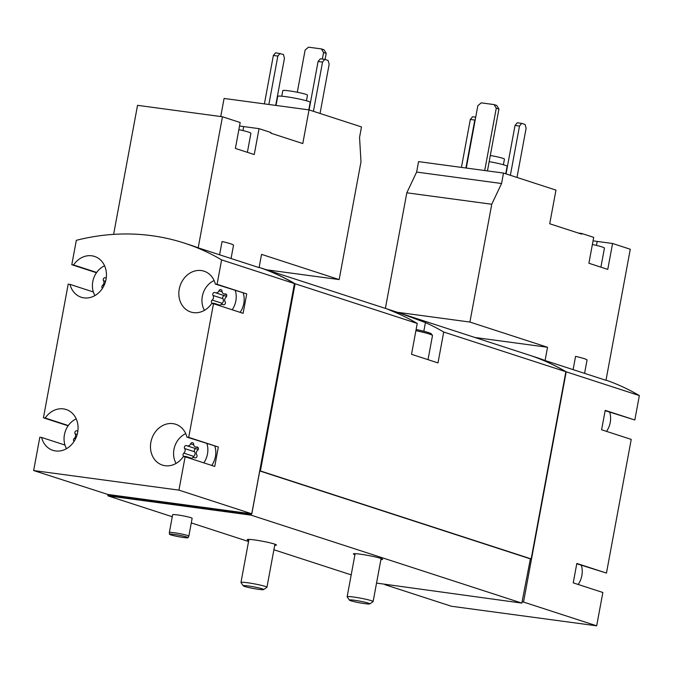 <?xml version="1.0" encoding="UTF-8"?>
<svg xmlns="http://www.w3.org/2000/svg" width="673" height="673" viewBox="0 0 673 673"><rect width="100%" height="100%" fill="white"/><g stroke="black" fill="none" stroke-linecap="round" stroke-linejoin="round"><path stroke-width="1.01" d="M578.183 584.475A19.811 16.842 -72 0 0 581.859 575.583A19.811 16.842 -72 0 0 581.312 565.236M606.55 431.385A19.811 16.842 -72 0 0 610.226 422.501A19.811 16.842 -72 0 0 609.679 412.154M384.88 584.652L451.39 606.255L596.673 625.823L523.527 602.057L566.195 371.816A257.582 218.918 -72 0 0 529.02 355.058L536.297 357.422A257.582 218.918 108 0 1 545.08 360.526L605.986 380.304L630.281 249.246L612.573 243.491L607.769 269.385L588.9 263.252L593.704 237.359L581.783 233.489L581.665 234.137L549.723 223.764L555.965 190.106L503.497 173.062L418.556 161.621L416.621 172.069L406.812 192.806L385.385 308.402M309.025 109.892L302.791 143.551L270.84 133.178L270.967 132.531L259.046 128.661L254.251 154.546L235.382 148.422L240.177 122.528L222.469 116.774L198.182 247.841L219.591 254.789L222.048 241.54A21.469 1.733 10.5 0 1 233.514 245.241A21.469 1.733 10.5 0 1 233.514 245.266L231.058 258.516L259.088 267.618L261.545 254.369L339.167 279.581L360.997 161.772L359.55 137.385L361.494 126.936L309.025 109.892L224.084 98.451L220.736 116.538M566.195 371.816L639.35 395.581A257.582 218.918 -72 0 0 606.02 380.119M222.469 116.774L137.536 105.333L113.619 234.364M259.046 128.661L243.685 126.583L242.945 130.579M239.538 125.977A18.827 1.514 -169.5 0 0 243.685 126.583M221.61 259.887A257.582 218.918 -72 0 0 184.436 243.13A257.582 218.918 -72 0 0 76.327 240.32L71.801 264.716L73.567 264.952A21.469 18.247 -72 0 1 94.514 256.421A21.469 18.247 -72 0 1 105.232 282.475A21.469 18.247 -72 0 1 81.248 297.247A21.469 18.247 -72 0 1 69.975 284.376L68.2 284.132L43.425 417.798L45.2 418.042A21.469 18.247 -72 0 1 66.139 409.504A21.469 18.247 -72 0 1 76.857 435.557A21.469 18.247 -72 0 1 52.881 450.338A21.469 18.247 -72 0 1 41.6 437.458L39.825 437.223L33.65 470.553L178.942 490.129L185.117 456.79L214.746 466.414L218.338 446.998L188.718 437.374L213.492 303.708L243.113 313.332L246.713 293.908L217.085 284.292L221.61 259.887L294.438 283.543A257.582 218.918 -72 0 0 259.13 267.4L387.051 308.941M219.591 254.789L231.058 258.516L233.514 245.241M184.436 243.13L189.399 244.736A257.582 218.918 108 0 1 198.182 247.841M203.801 462.864A19.811 16.842 -72 0 0 207.477 453.972A19.811 16.842 -72 0 0 206.931 443.625M185.74 433.639A19.811 16.842 -72 0 0 176.065 463.419M196.121 448.765A1.851 1.573 -72 0 0 194.581 451.76A3.239 2.751 -72 0 1 193.723 456.378L183.796 453.148A1.851 1.573 -72 0 0 184.747 456.412A3.239 2.751 -72 0 1 185.975 456.479A3.239 2.751 -72 0 1 187.279 457.497M183.796 453.148A3.239 2.751 -72 0 0 184.646 448.538A1.851 1.573 -72 0 1 186.741 445.686A3.239 2.751 -72 0 0 187.086 445.829A3.239 2.751 -72 0 0 190.619 443.844A1.851 1.573 -72 0 1 193.656 444.256A3.239 2.751 -72 0 0 195.456 446.956A3.239 2.751 -72 0 0 196.684 447.023A1.851 1.573 -72 0 1 197.635 450.287A3.239 2.751 -72 0 0 196.785 454.898A1.851 1.573 -72 0 1 194.69 457.749A3.239 2.751 -72 0 0 194.346 457.606A3.239 2.751 -72 0 0 191.258 458.793M76.217 418.884A19.811 16.842 -72 0 0 66.543 448.672M75.544 438.813L74.266 438.392A1.851 1.573 -72 0 0 74.097 441.387M74.266 438.392A3.239 2.751 -72 0 0 75.124 433.782A1.851 1.573 -72 0 1 77.21 430.93A3.239 2.751 -72 0 0 77.563 431.082A3.239 2.751 -72 0 0 77.866 431.157M232.177 309.773A19.811 16.842 -72 0 0 235.853 300.89A19.811 16.842 -72 0 0 235.306 290.543M214.115 280.548A19.811 16.842 -72 0 0 204.441 310.337M224.488 295.683A1.851 1.573 -72 0 0 222.956 298.677A3.239 2.751 -72 0 1 222.098 303.287L212.163 300.065A1.851 1.573 -72 0 0 213.122 303.321A3.239 2.751 -72 0 1 214.342 303.388A3.239 2.751 -72 0 1 215.646 304.406M212.163 300.065A3.239 2.751 -72 0 0 213.021 295.447A1.851 1.573 -72 0 1 215.108 292.604A3.239 2.751 -72 0 0 215.461 292.747A3.239 2.751 -72 0 0 218.986 290.761A1.851 1.573 -72 0 1 222.031 291.165A3.239 2.751 -72 0 0 223.831 293.874A3.239 2.751 -72 0 0 225.051 293.941A1.851 1.573 -72 0 1 226.01 297.197A3.239 2.751 -72 0 0 225.152 301.815A1.851 1.573 -72 0 1 223.066 304.659A3.239 2.751 -72 0 0 222.721 304.516A3.239 2.751 -72 0 0 219.634 305.702M104.584 265.793A19.811 16.842 -72 0 0 94.91 295.582M103.92 285.722L102.641 285.31A1.851 1.573 -72 0 0 102.473 288.296M102.641 285.31A3.239 2.751 -72 0 0 103.499 280.7A1.851 1.573 -72 0 1 105.585 277.848A3.239 2.751 -72 0 0 105.93 277.991A3.239 2.751 -72 0 0 106.241 278.067L105.93 277.991M596.673 625.823L602.857 592.484L573.228 582.86L576.828 563.444L606.457 573.068L631.232 439.402L601.603 429.778L605.204 410.362L634.824 419.986L639.35 395.581M33.65 470.553L107.924 494.47L108.017 495.875L251.063 515.139L250.979 513.743L251.811 513.852L259.795 470.806L260.401 470.957L295.094 283.762L417.243 323.435L411.514 354.309L437.997 362.907L443.717 332.033L565.867 371.715A257.582 218.918 -72 0 0 528.684 354.949L402.639 314.005M295.094 283.762A257.582 218.918 -72 0 0 259.13 267.4M443.717 332.033A257.582 218.918 -72 0 0 425.429 322.569L399.468 312.97L387.084 308.949L398.946 313.963A257.582 218.918 108 0 1 417.243 323.435M260.401 470.957L531.174 558.91L565.867 371.715M169.352 532.52L172.65 514.719A9.91 0.799 10.5 0 1 177.428 514.912A9.91 0.799 10.5 0 1 187.279 516.721A9.91 0.799 10.5 0 1 192.133 518.336L188.835 536.137A9.91 0.799 -169.5 0 0 179.237 533.546A9.91 0.799 -169.5 0 0 169.352 532.52A9.91 0.799 -169.5 0 0 169.352 532.545L169.487 534.236A9.464 0.766 -169.5 0 0 174.214 535.775A9.464 0.766 -169.5 0 0 183.536 537.491A9.464 0.766 -169.5 0 0 188.095 537.685A9.464 0.766 -169.5 0 0 178.934 535.195A9.464 0.766 -169.5 0 0 169.487 534.236M354.923 554.771A14.856 1.195 10.5 0 1 353.401 553.929A14.856 1.195 10.5 0 1 360.56 554.216A14.856 1.195 10.5 0 1 375.341 556.933A14.856 1.195 10.5 0 1 382.626 559.347A14.856 1.195 10.5 0 1 380.901 559.583M248.749 540.469A14.856 1.195 10.5 0 1 247.227 539.628A14.856 1.195 10.5 0 1 254.386 539.914A14.856 1.195 10.5 0 1 269.166 542.631A14.856 1.195 10.5 0 1 276.452 545.046A14.856 1.195 10.5 0 1 274.727 545.281M108.017 495.875L172.28 516.746M191.283 522.921L248.556 541.521M273.894 549.757L351.197 574.868M376.544 583.096L521.836 603.101L530.383 558.868L531.174 558.91M251.063 515.139L521.836 603.101M43.425 417.798L68.099 425.816M71.801 264.716L96.475 272.733M178.942 490.129L251.761 513.785L294.438 283.543M259.761 470.957L530.383 558.868M250.852 514.391L107.798 495.118M107.924 494.47L250.979 513.743M188.718 437.374L186.943 437.139A21.469 18.247 -72 0 0 175.67 424.259A21.469 18.247 -72 0 0 151.686 439.04A21.469 18.247 -72 0 0 162.403 465.093A21.469 18.247 -72 0 0 183.35 456.555L185.117 456.79M217.085 284.292L215.318 284.048A21.469 18.247 -72 0 0 204.037 271.177A21.469 18.247 -72 0 0 180.053 285.949A21.469 18.247 -72 0 0 190.779 312.003A21.469 18.247 -72 0 0 211.717 303.473L213.492 303.708M260.123 470.915L294.589 284.965M108.134 495.227L251.189 514.492M522.408 601.906L523.527 602.057M565.682 373.027A257.582 218.918 -72 0 0 565.631 372.993L531.224 558.977M634.824 419.986L605.145 410.673M606.457 573.068L576.769 563.764M45.2 418.042L68.293 425.546M41.6 437.458L64.978 445.055M186.943 437.139L218.338 446.998M211.751 465.447A19.811 16.842 -72 0 0 215.427 456.555A19.811 16.842 -72 0 0 214.872 446.207M215.318 284.048L246.713 293.908M240.118 312.356A19.811 16.842 -72 0 0 243.794 303.473A19.811 16.842 -72 0 0 243.247 293.125M69.975 284.376L93.345 291.964M73.567 264.952L96.668 272.456M225.043 295.826A3.239 2.751 -72 0 0 225.388 295.969A3.239 2.751 -72 0 0 226.734 296.011M222.098 303.287A1.851 1.573 -72 0 0 221.375 304.482M196.667 448.916A3.239 2.751 -72 0 0 197.021 449.059A3.239 2.751 -72 0 0 198.358 449.093M193.723 456.378A1.851 1.573 -72 0 0 193 457.564M339.167 279.581L266.542 269.797M320.037 113.468L329.164 64.246L328.104 60.469L324.798 59.392L320.331 58.795L318.077 61.495L309.1 109.918M324.798 59.392L322.544 62.093L318.077 61.495M322.544 62.093L313.416 111.323M275.711 105.4L284.46 58.223L283.4 54.446L275.627 52.772L273.364 55.472L264.396 103.878M280.094 53.377L277.84 56.069L273.364 55.472M277.84 56.069L268.864 104.483M306.442 100.782L307.485 95.154A12.551 1.01 -169.5 0 0 295.329 91.873A12.551 1.01 -169.5 0 0 282.811 90.586L281.768 96.205M308.789 109.859L310.186 102.355A16.514 1.329 -169.5 0 0 294.194 98.031A16.514 1.329 -169.5 0 0 277.713 96.332L276.023 105.442M238.856 129.653A18.163 1.464 10.5 0 1 248.413 132.068A18.163 1.464 10.5 0 1 250.903 133.304L247.386 152.317M503.497 173.062L501.562 183.51L491.753 204.247L469.914 322.056L547.536 347.268L545.08 360.526M587.041 360.08L584.576 373.355L587.033 360.097A21.469 1.733 10.5 0 1 587.033 360.097A21.469 1.733 10.5 0 0 575.566 356.37L573.11 369.628M474.911 337.484L547.536 347.268M469.914 322.056L397.331 312.272M491.753 204.247L406.812 192.806M501.562 183.51L416.621 172.069M581.783 233.489L578.174 233.009M596.463 245.409L597.203 241.422A18.827 1.514 10.5 0 1 593.064 240.808M597.203 241.422L612.573 243.491M592.383 244.492A18.163 1.464 10.5 0 1 601.94 246.898A18.163 1.464 10.5 0 1 604.43 248.144L600.905 267.156M516.99 177.445L526.118 128.223L525.058 124.446L521.752 123.369L517.276 122.772L515.022 125.472L506.054 173.895M521.752 123.369L519.497 126.07L515.022 125.472M519.497 126.07L510.37 175.291M475.71 117.169L472.572 116.749L470.318 119.449L461.434 167.392M475.281 119.458L474.793 120.046L470.318 119.449M474.793 120.046L465.901 167.998M322.35 59.064L323.562 52.519L321.366 48.91L308.52 47.177L305.121 50.038L297.298 92.251M325.084 59.485L326.212 53.377L324.016 49.768L321.366 48.91M323.562 52.519L326.212 53.377M484.72 170.53L496.27 108.193L494.075 104.584L481.229 102.851L477.83 105.711L466.28 168.048M487.454 170.9L498.92 109.06L496.724 105.442L494.075 104.584M496.27 108.193L498.92 109.06M503.396 164.759L504.439 159.131A12.551 1.01 -169.5 0 0 490.314 155.497M505.751 173.794L507.139 166.332A16.514 1.329 -169.5 0 0 489.17 161.655M188.095 537.685L188.827 536.154A9.91 0.799 -169.5 0 0 188.835 536.137M364.808 603.639A10.373 0.833 -169.5 0 0 369.763 603.9A10.373 0.833 -169.5 0 0 359.761 601.124A10.373 0.833 -169.5 0 0 349.43 600.131A10.373 0.833 -169.5 0 0 364.808 603.639M369.763 603.9L373.061 601.654A13.208 1.068 -169.5 0 0 373.12 601.578A13.208 1.068 -169.5 0 0 360.324 598.12A13.208 1.068 -169.5 0 0 347.142 596.758A13.208 1.068 -169.5 0 0 347.167 596.85L349.43 600.131M428.028 359.668L432.487 335.591A23.118 1.868 -169.5 0 0 432.445 335.423L431.385 333.901A21.797 1.758 -169.5 0 0 416.116 329.492M432.445 335.423A23.118 1.868 -169.5 0 0 415.897 330.679M258.642 589.329A10.373 0.833 -169.5 0 0 263.589 589.598A10.373 0.833 -169.5 0 0 253.595 586.822A10.373 0.833 -169.5 0 0 243.264 585.83A10.373 0.833 -169.5 0 0 258.642 589.329M263.589 589.598L266.887 587.352A13.208 1.068 -169.5 0 0 266.945 587.268A13.208 1.068 -169.5 0 0 254.15 583.819A13.208 1.068 -169.5 0 0 240.968 582.456A13.208 1.068 -169.5 0 0 240.993 582.549L243.264 585.83M425.429 322.569L423.822 331.259M105.56 281.364L103.499 280.7M222.956 298.677L213.021 295.447M222.098 291.771L218.986 290.761M226.338 294.362L225.051 293.941M77.193 434.455L75.124 433.782M194.581 451.76L184.646 448.538M193.723 444.853L190.619 443.844M197.963 447.444L196.684 447.023M225.388 295.969L215.461 292.747M226.616 294.774L223.831 293.874M223.621 304.81L222.721 304.516M220.037 305.239L214.342 303.388M197.021 449.059L187.086 445.829M198.241 447.865L195.456 446.956M195.246 457.892L194.346 457.606M191.662 458.321L185.975 456.479M355.125 553.686L347.142 596.758M381.095 558.506L373.12 601.578M248.951 539.384L240.968 582.456M274.929 544.205L266.945 587.268"/></g></svg>
